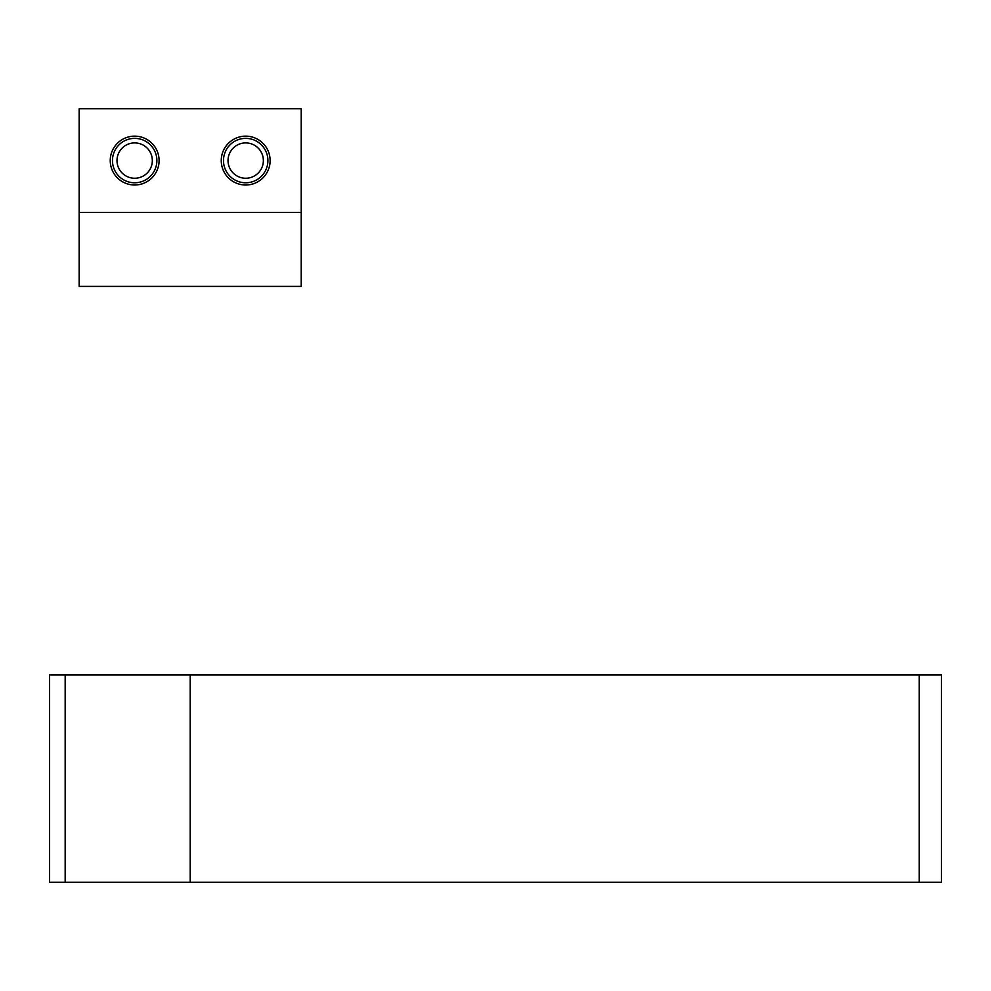 <?xml version="1.0" encoding="UTF-8"?>
<svg xmlns="http://www.w3.org/2000/svg" width="991" height="991" viewBox="0 0 991 991"><rect width="100%" height="100%" fill="white"/><g stroke="black" fill="none" stroke-linecap="round" stroke-linejoin="round"><path stroke-width="1.49" d="M49.55 674.995L49.55 882.238L941.45 882.238L941.45 674.995L49.55 674.995M79.156 212.384L79.156 286.399L301.202 286.399L301.202 212.384L79.156 212.384L79.156 108.762L301.202 108.762L301.202 212.384M134.665 136.151A24.428 24.428 0 0 1 155.822 172.793A24.428 24.428 0 0 1 113.519 172.793A24.428 24.428 0 0 1 134.665 136.151M245.694 136.151A24.428 24.428 0 0 1 266.852 172.793A24.428 24.428 0 0 1 224.536 172.793A24.428 24.428 0 0 1 245.694 136.151M267.904 160.579A22.211 22.211 0 0 0 234.594 141.341A22.211 22.211 0 0 0 234.594 179.805A22.211 22.211 0 0 0 267.904 160.579M263.358 160.579A17.665 17.665 0 0 0 236.861 145.281A17.665 17.665 0 0 0 236.861 175.878A17.665 17.665 0 0 0 263.358 160.579M156.875 160.579A22.211 22.211 0 0 0 123.565 141.341A22.211 22.211 0 0 0 123.565 179.805A22.211 22.211 0 0 0 156.875 160.579M152.329 160.579A17.665 17.665 0 0 0 125.832 145.281A17.665 17.665 0 0 0 125.832 175.878A17.665 17.665 0 0 0 152.329 160.579M919.239 674.995L919.239 882.238M190.185 674.995L190.185 882.238M65.171 674.995L65.171 882.238"/></g></svg>
